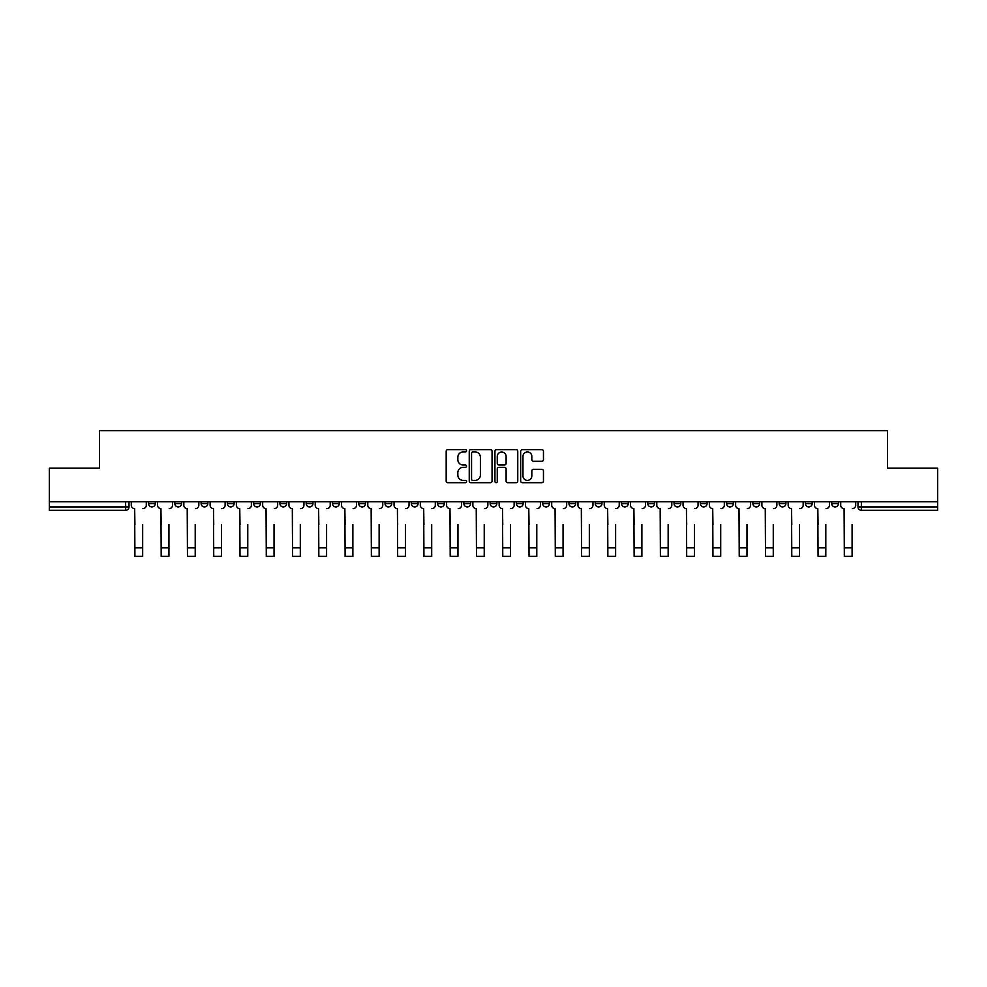 <?xml version="1.0" encoding="UTF-8"?>
<svg xmlns="http://www.w3.org/2000/svg" width="987" height="987" viewBox="0 0 987 987"><rect width="100%" height="100%" fill="white"/><g stroke="black" fill="none" stroke-linecap="round" stroke-linejoin="round"><path stroke-width="1.48" d="M466.555 450.8A1.16 1.16 0 0 0 465.395 449.64L447.827 449.64A1.653 1.653 0 0 0 446.173 451.293L446.173 481.051A1.653 1.653 0 0 0 447.827 482.705L465.395 482.705A1.16 1.16 0 0 0 466.555 481.545A1.16 1.16 0 0 0 465.395 480.385L463.125 480.385A5.293 5.293 0 0 1 457.832 475.105L457.832 472.625A5.293 5.293 0 0 1 463.125 467.332L465.395 467.332A1.16 1.16 0 0 0 466.555 466.172A1.16 1.16 0 0 0 465.395 465.013L463.125 465.013A5.293 5.293 0 0 1 457.832 459.72L457.832 457.24A5.293 5.293 0 0 1 463.125 451.96L465.395 451.96A1.16 1.16 0 0 0 466.555 450.8M831.708 501.717L831.708 503.567L838.444 503.567A3.368 3.368 0 0 1 835.076 506.936A3.368 3.368 0 0 1 831.708 503.567L831.708 501.717M674.059 501.717L674.059 503.567L680.796 503.567A3.368 3.368 0 0 1 677.427 506.936A3.368 3.368 0 0 1 674.059 503.567L674.059 501.717M647.78 501.717L647.78 503.567L654.517 503.567A3.368 3.368 0 0 1 651.149 506.936A3.368 3.368 0 0 1 647.78 503.567L647.78 501.717M621.502 501.717L621.502 503.567L628.25 503.567A3.368 3.368 0 0 1 624.87 506.936A3.368 3.368 0 0 1 621.502 503.567L621.502 501.717M568.956 501.717L568.956 503.567L575.692 503.567A3.368 3.368 0 0 1 572.324 506.936A3.368 3.368 0 0 1 568.956 503.567L568.956 501.717M516.411 503.567L516.411 501.717L516.411 503.567A3.368 3.368 0 0 0 519.779 506.936A3.368 3.368 0 0 1 516.411 503.567L523.147 503.567A3.368 3.368 0 0 1 519.779 506.936A3.368 3.368 0 0 0 523.147 503.567L523.147 501.717L523.147 503.567M490.132 503.567L490.132 501.717L490.132 503.567A3.368 3.368 0 0 0 493.5 506.936A3.368 3.368 0 0 1 490.132 503.567L496.868 503.567A3.368 3.368 0 0 1 493.5 506.936M463.853 503.567L463.853 501.717L463.853 503.567A3.368 3.368 0 0 0 467.221 506.936A3.368 3.368 0 0 1 463.853 503.567L470.589 503.567A3.368 3.368 0 0 1 467.221 506.936A3.368 3.368 0 0 0 470.589 503.567L470.589 501.717L470.589 503.567M437.586 501.717L437.586 503.567L444.323 503.567A3.368 3.368 0 0 1 440.955 506.936A3.368 3.368 0 0 1 437.586 503.567L437.586 501.717M411.308 501.717L411.308 503.567L418.044 503.567A3.368 3.368 0 0 1 414.676 506.936A3.368 3.368 0 0 1 411.308 503.567L411.308 501.717M385.029 501.717L385.029 503.567L391.765 503.567A3.368 3.368 0 0 1 388.397 506.936A3.368 3.368 0 0 1 385.029 503.567L385.029 501.717M358.75 503.567L358.75 501.717L358.75 503.567A3.368 3.368 0 0 0 362.13 506.936A3.368 3.368 0 0 1 358.75 503.567L365.498 503.567A3.368 3.368 0 0 1 362.13 506.936M306.204 503.567L306.204 501.717L306.204 503.567A3.368 3.368 0 0 0 309.573 506.936A3.368 3.368 0 0 1 306.204 503.567L312.941 503.567A3.368 3.368 0 0 1 309.573 506.936A3.368 3.368 0 0 0 312.941 503.567L312.941 501.717L312.941 503.567M279.926 503.567L279.926 501.717L279.926 503.567A3.368 3.368 0 0 0 283.294 506.936A3.368 3.368 0 0 1 279.926 503.567L286.662 503.567A3.368 3.368 0 0 1 283.294 506.936A3.368 3.368 0 0 0 286.662 503.567L286.662 501.717L286.662 503.567M253.659 503.567L253.659 501.717L253.659 503.567A3.368 3.368 0 0 0 257.027 506.936A3.368 3.368 0 0 1 253.659 503.567L260.395 503.567A3.368 3.368 0 0 1 257.027 506.936A3.368 3.368 0 0 0 260.395 503.567L260.395 501.717L260.395 503.567M227.38 503.567L227.38 501.717L227.38 503.567A3.368 3.368 0 0 0 230.748 506.936A3.368 3.368 0 0 1 227.38 503.567L234.116 503.567A3.368 3.368 0 0 1 230.748 506.936M201.101 503.567L201.101 501.717L201.101 503.567A3.368 3.368 0 0 0 204.469 506.936A3.368 3.368 0 0 1 201.101 503.567L207.838 503.567A3.368 3.368 0 0 1 204.469 506.936A3.368 3.368 0 0 0 207.838 503.567L207.838 501.717L207.838 503.567M174.835 503.567L174.835 501.717L174.835 503.567A3.368 3.368 0 0 0 178.203 506.936A3.368 3.368 0 0 1 174.835 503.567L181.571 503.567A3.368 3.368 0 0 1 178.203 506.936A3.368 3.368 0 0 0 181.571 503.567L181.571 501.717L181.571 503.567M541.814 461.299A1.653 1.653 0 0 0 543.467 459.646L543.467 451.293A1.653 1.653 0 0 0 541.814 449.64L522.308 449.64A1.653 1.653 0 0 0 520.655 451.293L520.655 481.051A1.653 1.653 0 0 0 522.308 482.705L541.814 482.705A1.653 1.653 0 0 0 543.467 481.051L543.467 470.972A1.653 1.653 0 0 0 541.814 469.318L533.473 469.318A1.653 1.653 0 0 0 531.82 470.972L531.82 475.968A4.417 4.417 0 0 1 527.391 480.385A4.417 4.417 0 0 1 522.974 475.968L522.974 456.376A4.417 4.417 0 0 1 527.391 451.96A4.417 4.417 0 0 1 531.82 456.376L531.82 459.646A1.653 1.653 0 0 0 533.473 461.299L541.814 461.299M49.35 501.717L49.35 468.196L99.539 468.196L99.539 430.628L887.461 430.628L887.461 468.196L937.65 468.196L937.65 501.717L49.35 501.717L49.35 506.936L129.013 506.936L129.013 501.717M492.057 451.293A1.653 1.653 0 0 0 490.403 449.64L470.898 449.64A1.653 1.653 0 0 0 469.244 451.293L469.244 481.051A1.653 1.653 0 0 0 470.898 482.705L490.403 482.705A1.653 1.653 0 0 0 492.057 481.051L492.057 451.293M496.597 449.64L516.102 449.64A1.653 1.653 0 0 1 517.756 451.293L517.756 481.051A1.653 1.653 0 0 1 516.102 482.705L507.762 482.705A1.653 1.653 0 0 1 506.109 481.051L506.109 468.985A1.653 1.653 0 0 0 504.456 467.332L498.916 467.332A1.653 1.653 0 0 0 497.263 468.985L497.263 481.545A1.16 1.16 0 0 1 496.103 482.705A1.16 1.16 0 0 1 494.943 481.545L494.943 451.293A1.653 1.653 0 0 1 496.597 449.64M857.987 501.717L857.987 506.936L937.65 506.936L937.65 510.304L861.355 510.304A3.368 3.368 0 0 1 857.987 506.936L857.987 501.717M937.65 501.717L937.65 506.936M129.013 506.936A3.368 3.368 0 0 1 125.645 510.304L49.35 510.304L49.35 506.936M838.444 501.717L838.444 503.567L838.444 501.717M812.165 501.717L812.165 503.567A3.368 3.368 0 0 1 808.797 506.936A3.368 3.368 0 0 1 805.429 503.567L812.165 503.567M805.429 501.717L805.429 503.567M785.899 501.717L785.899 503.567A3.368 3.368 0 0 1 782.531 506.936A3.368 3.368 0 0 1 779.162 503.567L785.899 503.567M779.162 501.717L779.162 503.567M759.62 501.717L759.62 503.567A3.368 3.368 0 0 1 756.252 506.936A3.368 3.368 0 0 1 752.884 503.567L759.62 503.567M752.884 501.717L752.884 503.567M733.341 501.717L733.341 503.567A3.368 3.368 0 0 1 729.973 506.936A3.368 3.368 0 0 1 726.605 503.567L733.341 503.567M726.605 501.717L726.605 503.567M707.074 501.717L707.074 503.567A3.368 3.368 0 0 1 703.706 506.936A3.368 3.368 0 0 1 700.338 503.567L707.074 503.567M700.338 501.717L700.338 503.567M680.796 501.717L680.796 503.567A3.368 3.368 0 0 1 677.427 506.936M654.517 501.717L654.517 503.567M628.25 503.567L628.25 501.717L628.25 503.567A3.368 3.368 0 0 1 624.87 506.936M601.971 501.717L601.971 503.567A3.368 3.368 0 0 1 598.603 506.936A3.368 3.368 0 0 1 595.235 503.567A3.368 3.368 0 0 0 598.603 506.936A3.368 3.368 0 0 0 601.971 503.567L595.235 503.567L595.235 501.717M575.692 503.567L575.692 501.717L575.692 503.567A3.368 3.368 0 0 1 572.324 506.936M549.414 501.717L549.414 503.567A3.368 3.368 0 0 1 546.045 506.936A3.368 3.368 0 0 1 542.677 503.567A3.368 3.368 0 0 0 546.045 506.936M542.677 501.717L542.677 503.567L549.414 503.567M496.868 501.717L496.868 503.567L496.868 501.717M444.323 503.567L444.323 501.717L444.323 503.567A3.368 3.368 0 0 1 440.955 506.936M418.044 503.567L418.044 501.717L418.044 503.567A3.368 3.368 0 0 1 414.676 506.936M391.765 503.567L391.765 501.717L391.765 503.567A3.368 3.368 0 0 1 388.397 506.936M365.498 501.717L365.498 503.567L365.498 501.717M339.22 503.567L339.22 501.717L339.22 503.567A3.368 3.368 0 0 1 335.851 506.936A3.368 3.368 0 0 1 332.483 503.567L339.22 503.567A3.368 3.368 0 0 1 335.851 506.936M332.483 501.717L332.483 503.567M234.116 501.717L234.116 503.567L234.116 501.717M155.292 501.717L155.292 503.567A3.368 3.368 0 0 1 151.924 506.936A3.368 3.368 0 0 1 148.556 503.567A3.368 3.368 0 0 0 151.924 506.936A3.368 3.368 0 0 0 155.292 503.567L155.292 501.717M148.556 501.717L148.556 503.567L155.292 503.567M472.711 451.96A1.16 1.16 0 0 0 471.552 453.107L471.552 479.238A1.16 1.16 0 0 0 472.711 480.385L475.105 480.385A5.293 5.293 0 0 0 480.398 475.105L480.398 457.24A5.293 5.293 0 0 0 475.105 451.96L472.711 451.96M506.109 456.463A4.417 4.417 0 0 0 501.68 452.034A4.417 4.417 0 0 0 497.263 456.463L497.263 463.359A1.653 1.653 0 0 0 498.916 465.013L504.456 465.013A1.653 1.653 0 0 0 506.109 463.359L506.109 456.463M131.296 505.245L131.296 501.717L131.296 505.245A3.368 3.368 0 0 0 134.664 508.613L134.911 524.615M134.664 508.613L134.911 556.372L142.659 556.372L142.659 524.615M146.286 505.245L146.286 501.717L146.286 505.245A3.368 3.368 0 0 1 142.918 508.613M142.659 556.372L134.911 556.372M157.562 505.245L157.562 501.717L157.562 505.245A3.368 3.368 0 0 0 160.93 508.613L161.189 524.615M160.93 508.613L161.189 556.372L168.937 556.372L168.937 524.615M172.552 505.245L172.552 501.717L172.552 505.245A3.368 3.368 0 0 1 169.184 508.613M183.841 505.245L183.841 501.717L183.841 505.245A3.368 3.368 0 0 0 187.209 508.613L187.468 524.615M187.209 508.613L187.468 556.372L195.216 556.372L195.216 524.615M198.831 505.245L198.831 501.717L198.831 505.245A3.368 3.368 0 0 1 195.463 508.613M168.937 556.372L161.189 556.372M195.216 556.372L187.468 556.372M210.12 505.245L210.12 501.717L210.12 505.245A3.368 3.368 0 0 0 213.488 508.613L213.735 524.615M213.488 508.613L213.735 556.372L221.483 556.372L221.483 524.615M225.11 505.245L225.11 501.717L225.11 505.245A3.368 3.368 0 0 1 221.742 508.613M236.386 505.245L236.386 501.717L236.386 505.245A3.368 3.368 0 0 0 239.755 508.613L240.014 524.615M239.755 508.613L240.014 556.372L247.762 556.372L247.762 524.615M251.377 505.245L251.377 501.717L251.377 505.245A3.368 3.368 0 0 1 248.008 508.613M262.665 505.245L262.665 501.717L262.665 505.245A3.368 3.368 0 0 0 266.034 508.613L266.293 524.615M266.034 508.613L266.293 556.372L274.041 556.372L274.041 524.615M277.655 505.245L277.655 501.717L277.655 505.245A3.368 3.368 0 0 1 274.287 508.613M221.483 556.372L213.735 556.372M247.762 556.372L240.014 556.372M274.041 556.372L266.293 556.372M288.944 505.245L288.944 501.717L288.944 505.245A3.368 3.368 0 0 0 292.312 508.613L292.559 524.615M292.312 508.613L292.559 556.372L300.307 556.372L300.307 524.615M303.934 505.245L303.934 501.717L303.934 505.245A3.368 3.368 0 0 1 300.566 508.613M300.307 556.372L292.559 556.372M315.211 505.245L315.211 501.717L315.211 505.245A3.368 3.368 0 0 0 318.591 508.613L318.838 524.615M318.591 508.613L318.838 556.372L326.586 556.372L326.586 524.615M330.213 505.245L330.213 501.717L330.213 505.245A3.368 3.368 0 0 1 326.833 508.613M326.586 556.372L318.838 556.372M341.49 505.245L341.49 501.717L341.49 505.245A3.368 3.368 0 0 0 344.858 508.613L345.117 524.615M344.858 508.613L345.117 556.372L352.865 556.372L352.865 524.615M356.48 505.245L356.48 501.717L356.48 505.245A3.368 3.368 0 0 1 353.112 508.613M352.865 556.372L345.117 556.372M367.769 505.245L367.769 501.717L367.769 505.245A3.368 3.368 0 0 0 371.137 508.613L371.383 524.615M371.137 508.613L371.383 556.372L379.131 556.372L379.131 524.615M382.759 505.245L382.759 501.717L382.759 505.245A3.368 3.368 0 0 1 379.39 508.613M379.131 556.372L371.383 556.372M394.047 505.245L394.047 501.717L394.047 505.245A3.368 3.368 0 0 0 397.416 508.613L397.662 524.615M397.416 508.613L397.662 556.372L405.41 556.372L405.41 524.615M409.037 505.245L409.037 501.717L409.037 505.245A3.368 3.368 0 0 1 405.669 508.613M420.314 505.245L420.314 501.717L420.314 505.245A3.368 3.368 0 0 0 423.682 508.613L423.941 524.615M423.682 508.613L423.941 556.372L431.689 556.372L431.689 524.615M435.304 505.245L435.304 501.717L435.304 505.245A3.368 3.368 0 0 1 431.936 508.613M446.593 505.245L446.593 501.717L446.593 505.245A3.368 3.368 0 0 0 449.961 508.613L450.208 524.615M449.961 508.613L450.208 556.372L457.956 556.372L457.956 524.615M461.583 505.245L461.583 501.717L461.583 505.245A3.368 3.368 0 0 1 458.215 508.613M472.872 505.245L472.872 501.717L472.872 505.245A3.368 3.368 0 0 0 476.24 508.613L476.487 524.615M476.24 508.613L476.487 556.372L484.235 556.372L484.235 524.615M487.862 505.245L487.862 501.717L487.862 505.245A3.368 3.368 0 0 1 484.494 508.613M499.138 505.245L499.138 501.717L499.138 505.245A3.368 3.368 0 0 0 502.506 508.613L502.765 524.615M502.506 508.613L502.765 556.372L510.513 556.372L510.513 524.615M514.128 505.245L514.128 501.717L514.128 505.245A3.368 3.368 0 0 1 510.76 508.613M525.417 505.245L525.417 501.717L525.417 505.245A3.368 3.368 0 0 0 528.785 508.613L529.044 524.615M528.785 508.613L529.044 556.372L536.792 556.372L536.792 524.615M540.407 505.245L540.407 501.717L540.407 505.245A3.368 3.368 0 0 1 537.039 508.613M405.41 556.372L397.662 556.372M431.689 556.372L423.941 556.372M457.956 556.372L450.208 556.372M484.235 556.372L476.487 556.372M510.513 556.372L502.765 556.372M536.792 556.372L529.044 556.372M551.696 505.245L551.696 501.717L551.696 505.245A3.368 3.368 0 0 0 555.064 508.613L555.311 524.615M555.064 508.613L555.311 556.372L563.059 556.372L563.059 524.615M566.686 505.245L566.686 501.717L566.686 505.245A3.368 3.368 0 0 1 563.318 508.613M563.059 556.372L555.311 556.372M577.963 505.245L577.963 501.717L577.963 505.245A3.368 3.368 0 0 0 581.331 508.613L581.59 524.615M581.331 508.613L581.59 556.372L589.338 556.372L589.338 524.615M592.953 505.245L592.953 501.717L592.953 505.245A3.368 3.368 0 0 1 589.584 508.613M589.338 556.372L581.59 556.372M604.241 505.245L604.241 501.717L604.241 505.245A3.368 3.368 0 0 0 607.61 508.613L607.869 524.615M607.61 508.613L607.869 556.372L615.617 556.372L615.617 524.615M619.231 505.245L619.231 501.717L619.231 505.245A3.368 3.368 0 0 1 615.863 508.613M615.617 556.372L607.869 556.372M630.52 505.245L630.52 501.717L630.52 505.245A3.368 3.368 0 0 0 633.888 508.613L634.135 524.615M633.888 508.613L634.135 556.372L641.883 556.372L641.883 524.615M645.51 505.245L645.51 501.717L645.51 505.245A3.368 3.368 0 0 1 642.142 508.613M641.883 556.372L634.135 556.372M656.787 505.245L656.787 501.717L656.787 505.245A3.368 3.368 0 0 0 660.167 508.613L660.414 524.615M660.167 508.613L660.414 556.372L668.162 556.372L668.162 524.615M671.789 505.245L671.789 501.717L671.789 505.245A3.368 3.368 0 0 1 668.409 508.613M668.162 556.372L660.414 556.372M683.066 505.245L683.066 501.717L683.066 505.245A3.368 3.368 0 0 0 686.434 508.613L686.693 524.615M686.434 508.613L686.693 556.372L694.441 556.372L694.441 524.615M698.056 505.245L698.056 501.717L698.056 505.245A3.368 3.368 0 0 1 694.688 508.613M694.441 556.372L686.693 556.372M709.345 505.245L709.345 501.717L709.345 505.245A3.368 3.368 0 0 0 712.713 508.613L712.959 524.615M712.713 508.613L712.959 556.372L720.707 556.372L720.707 524.615M724.335 505.245L724.335 501.717L724.335 505.245A3.368 3.368 0 0 1 720.966 508.613M720.707 556.372L712.959 556.372M735.623 505.245L735.623 501.717L735.623 505.245A3.368 3.368 0 0 0 738.992 508.613L739.238 524.615M738.992 508.613L739.238 556.372L746.986 556.372L746.986 524.615M750.613 505.245L750.613 501.717L750.613 505.245A3.368 3.368 0 0 1 747.245 508.613M746.986 556.372L739.238 556.372M761.89 505.245L761.89 501.717L761.89 505.245A3.368 3.368 0 0 0 765.258 508.613L765.517 524.615M765.258 508.613L765.517 556.372L773.265 556.372L773.265 524.615M776.88 505.245L776.88 501.717L776.88 505.245A3.368 3.368 0 0 1 773.512 508.613M773.265 556.372L765.517 556.372M788.169 505.245L788.169 501.717L788.169 505.245A3.368 3.368 0 0 0 791.537 508.613L791.784 524.615M791.537 508.613L791.784 556.372L799.532 556.372L799.532 524.615M803.159 505.245L803.159 501.717L803.159 505.245A3.368 3.368 0 0 1 799.791 508.613M799.532 556.372L791.784 556.372M814.448 505.245L814.448 501.717L814.448 505.245A3.368 3.368 0 0 0 817.816 508.613L818.063 524.615M817.816 508.613L818.063 556.372L825.811 556.372L825.811 524.615M829.438 505.245L829.438 501.717L829.438 505.245A3.368 3.368 0 0 1 826.07 508.613M825.811 556.372L818.063 556.372M840.714 505.245L840.714 501.717L840.714 505.245A3.368 3.368 0 0 0 844.082 508.613L844.341 524.615M844.082 508.613L844.341 556.372L852.089 556.372L852.089 524.615M855.704 505.245L855.704 501.717L855.704 505.245A3.368 3.368 0 0 1 852.336 508.613M852.089 556.372L844.341 556.372M125.645 501.717L125.645 510.304M861.355 501.717L861.355 510.304M142.659 547.859L134.911 547.859M168.937 547.859L161.189 547.859M195.216 547.859L187.468 547.859M221.483 547.859L213.735 547.859M247.762 547.859L240.014 547.859M274.041 547.859L266.293 547.859M300.307 547.859L292.559 547.859M326.586 547.859L318.838 547.859M352.865 547.859L345.117 547.859M379.131 547.859L371.383 547.859M405.41 547.859L397.662 547.859M431.689 547.859L423.941 547.859M457.956 547.859L450.208 547.859M484.235 547.859L476.487 547.859M510.513 547.859L502.765 547.859M536.792 547.859L529.044 547.859M563.059 547.859L555.311 547.859M589.338 547.859L581.59 547.859M615.617 547.859L607.869 547.859M641.883 547.859L634.135 547.859M668.162 547.859L660.414 547.859M694.441 547.859L686.693 547.859M720.707 547.859L712.959 547.859M746.986 547.859L739.238 547.859M773.265 547.859L765.517 547.859M799.532 547.859L791.784 547.859M825.811 547.859L818.063 547.859M852.089 547.859L844.341 547.859"/></g></svg>
